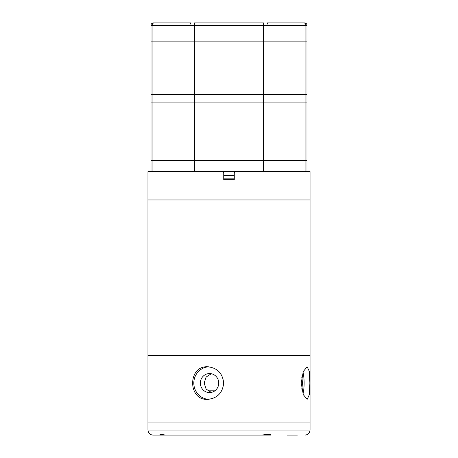 <?xml version="1.0" encoding="UTF-8"?>
<svg xmlns="http://www.w3.org/2000/svg" width="458" height="458" viewBox="0 0 458 458"><rect width="100%" height="100%" fill="white"/><g stroke="black" fill="none" stroke-linecap="round" stroke-linejoin="round"><path stroke-width="0.69" d="M151.003 160.46L194.558 160.46L194.558 171.607L151.003 171.607L151.003 102.117L152.096 102.117L151.003 102.117L151.003 160.46L306.997 160.46L306.997 171.607L222.519 171.607L223.733 172.821L223.733 179.708L234.267 179.708L234.267 172.821L235.481 171.607L234.267 172.821M169.741 22.9L153.43 22.9A2.433 2.433 0 0 0 151.003 25.333L151.003 41.134L306.997 41.134L306.997 102.117L152.096 102.117L306.997 102.117L306.997 171.607L310.037 171.607L310.037 199.969L147.963 199.969L147.963 171.607L151.003 171.607M223.733 175.254L234.267 175.254M234.267 175.654L223.733 175.654M263.442 171.607L263.442 94.417L268.027 94.417L263.442 94.417L263.442 25.333L194.558 25.333L194.558 94.417L263.442 94.417L151.003 94.417L151.003 102.117L151.003 41.134L306.997 41.134L306.997 25.333A2.433 2.433 0 0 0 304.57 22.9A2.433 2.433 0 0 1 306.997 25.333L305.904 25.333A2.433 2.17 90 0 0 303.734 22.9L266.922 22.9A2.433 1.099 90 0 1 268.027 25.333L263.442 25.333L263.442 22.9L194.558 22.9L194.558 25.333L189.973 25.333A2.433 1.099 90 0 1 191.078 22.9L153.43 22.9A2.433 2.433 0 0 0 151.003 25.333L151.003 94.417L194.558 94.417L194.558 160.46L306.997 160.46M170.748 22.9L183.727 22.9M305.904 171.607L305.904 94.417L306.997 94.417L268.027 94.417L305.904 94.417L305.904 25.333L268.027 25.333L268.027 171.607M194.558 171.607L222.519 171.607L223.733 172.821M147.963 199.969L310.037 199.969L310.037 422.946L147.963 422.946L147.963 355.563L310.037 355.563L147.963 355.563L147.963 171.607M172.208 435.1L193.219 435.1M198.165 435.1L259.835 435.1M297.339 435.1L287.366 435.1M264.535 434.694L270.357 434.694L270.764 435.1L165.533 435.1L159.745 434.052L160.661 435.1L153.029 435.1L160.661 435.1L160.993 434.694L162.985 434.694M167.863 435.1L160.661 435.1M170.634 435.1L187.236 435.1M262.194 435.1L268.136 433.966C270.025 434.333 270.901 434.711 270.764 435.1L270.151 434.442M160.123 433.966L160.993 434.694M211.333 373.734L206.146 377.031L204.142 383.071L206.146 389.117L211.333 392.409M218.718 383.071A9.521 9.183 90 0 1 209.535 392.598A9.521 9.183 90 0 1 200.358 383.071A9.521 9.183 90 0 1 209.535 373.551A9.521 9.183 90 0 1 218.718 383.071M301.748 377.031A9.521 2.525 -90 0 1 302.32 383.071A9.521 2.525 -90 0 1 301.748 389.111M310.037 430.033L310.037 422.946L147.963 422.946L147.963 430.033L310.037 430.033C309.74 433.113 308.051 434.802 304.971 435.1M207.514 399.382C187.728 400.401 187.677 365.77 207.514 366.766C217.218 367.734 222.605 373.167 223.681 383.065C222.605 392.981 217.218 398.42 207.514 399.382M309.866 383.071L309.402 394.613L307.141 399.382L303.288 394.601L301.215 383.071L303.282 371.547L307.141 366.766L309.402 371.535L309.866 383.071M208.527 366.801A16.311 15.727 -90 0 0 193.808 383.071A16.311 15.727 -90 0 0 208.527 399.347M303.024 393.92A16.311 4.322 90 0 0 304.118 383.071A16.311 4.322 90 0 0 303.024 372.228M234.267 178.168L223.733 178.168M223.733 176.954L234.267 176.954M154.266 22.9A2.433 2.17 90 0 0 152.096 25.333L152.096 171.607M151.003 25.333L189.973 25.333L189.973 171.607M207.84 390.811L214.888 390.811M223.733 175.74L234.267 175.74M147.963 430.033C148.26 433.113 149.949 434.802 153.029 435.1"/></g></svg>
